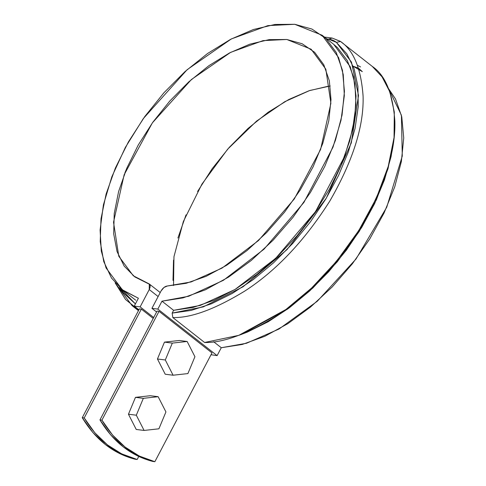 <?xml version="1.0" encoding="UTF-8"?>
<svg xmlns="http://www.w3.org/2000/svg" width="486" height="486" viewBox="0 0 486 486"><rect width="100%" height="100%" fill="white"/><g stroke="black" fill="none" stroke-linecap="round" stroke-linejoin="round"><path stroke-width="0.73" d="M152.896 461.457L137.441 455.856L123.177 446.859L110.547 434.745L99.952 419.892L157.075 311.083L99.952 419.892L101.914 420.141L112.509 434.988L125.139 447.102L139.403 456.099L154.858 461.7L211.987 352.891L159.044 311.326L101.914 420.141C115.255 442.199 132.903 456.056 154.858 461.7L211.987 352.891L159.044 311.326L157.075 311.083L159.044 311.326L101.914 420.141L99.952 419.892C113.287 441.956 130.934 455.807 152.896 461.457L154.858 461.7L152.896 461.457M124.859 172.919L126.688 168.606L124.859 172.919M135.205 459.246L119.756 453.645L105.486 444.647L92.862 432.534L82.262 417.687L139.391 308.871L82.262 417.687L84.23 417.93L94.825 432.783L107.455 444.897L121.719 453.894L137.174 459.489L138.753 456.488L137.174 459.489L135.205 459.246L137.174 459.489C115.212 453.845 97.565 439.994 84.23 417.93L141.353 309.12L84.23 417.93L82.262 417.687C95.602 439.745 113.25 453.602 135.205 459.246M353.213 66.242L358.522 68.216L362.307 71.618L353.213 66.242L358.522 68.216M151.936 308.343L157.829 309.078L217.127 355.624L211.021 354.725L217.127 355.624L157.829 309.078L151.936 308.343L161.024 291.029L163.964 287.469L167.415 285.981L186.108 283.326L206.1 276.34L226.67 265.271L247.076 250.521L266.595 232.612L284.523 212.194L300.214 189.99L313.118 166.807L322.753 143.461L328.791 120.807L331.002 99.642L329.32 80.731L323.791 64.753L314.63 52.275L302.152 43.752L286.807 39.488L269.147 39.633L249.804 44.177L229.477 52.968L208.883 65.689L188.775 81.873L169.857 100.954L152.823 122.235L138.273 144.968L126.737 168.32L118.62 191.472L114.222 213.579L113.688 233.857L117.053 251.578L124.185 266.109L134.829 276.917L149.676 284.377L150.162 285.744L150.01 287.554L149.232 289.559L140.144 306.873L153.704 317.51L140.144 306.873L134.251 306.131L140.144 306.873L149.232 289.559L149.293 283.982L133.304 275.775L118.778 256.244L113.53 222.205L124.149 174.747L152.361 122.879L191.399 79.534L230.65 52.354L263.048 40.624L286.807 39.488L311.137 49.226L325.851 69.219L330.893 103.305L320.59 149.488L294.291 198.974L258.424 240.6L222.017 268.108L191.083 281.959L167.415 285.981C164.954 286.309 162.822 287.991 161.024 291.029L151.936 308.343L156.595 312L151.936 308.343M135.74 300.226L122.326 289.759L138.395 298.234L134.251 306.131L138.911 309.789L134.251 306.131L138.395 298.234L123.189 290.421L111.501 278.059L103.755 261.59L100.219 241.597L101.015 218.797L106.124 193.987L115.364 168.065L128.401 141.942L144.773 116.549L163.897 92.79L185.099 71.509L207.619 53.466L230.656 39.299L253.394 29.512L275.027 24.452L294.777 24.3L311.951 29.063L325.936 38.57L336.233 52.482L342.472 70.312L344.44 91.411L342.059 115.042L335.419 140.363L324.757 166.467L310.445 192.432L292.997 217.333L273.035 240.278L251.268 260.466L228.463 277.166L205.438 289.796L183.009 297.894L161.978 301.18L157.829 309.078L161.978 301.18L173.624 310.323L200.323 305.408L235.03 289.462L275.671 258.327L315.529 211.61L344.641 156.334L352.672 129.343L355.971 104.818L354.92 83.792L350.26 66.764L333.761 44.384L322.115 35.241L338.614 57.621L343.268 74.65L344.325 95.675L341.026 120.2L332.995 147.185L303.884 202.468L264.026 249.178L223.384 280.319L188.671 296.266L161.978 301.18L173.624 310.323L172.166 313.106L172.822 317.546L204.594 342.484L172.822 317.546C191.089 318.063 215.164 309.181 245.047 290.889C276.583 270.429 304.916 240.357 330.049 200.669C353.109 160.435 364.117 125.467 363.066 95.766C361.025 68.356 353.51 50.258 340.522 41.48L372.288 66.418C385.368 75.263 392.882 93.494 394.845 121.105C395.762 151.037 384.602 186.114 361.371 226.336C336.112 265.945 307.778 295.871 276.388 316.107C246.657 334.21 222.728 343.001 204.594 342.484L238.772 335.352L285.92 309.497L311.629 288.004L336.604 261.189L358.808 230.479L376.407 198.045L388.247 166.346L394.055 137.526L394.304 112.029L389.839 91.86L382.069 76.867L372.288 66.418L340.334 41.334L372.288 66.418M153.218 318.433L141.353 309.12L139.391 308.871L141.353 309.12L153.218 318.433M357.465 65.331L360.545 66.91L357.465 65.331M213.609 341.713L221.276 347.727L246.499 343.262L279.013 329.016L317.279 301.259L356.013 259.026L386.747 207.212L402.28 156.049L401.406 115.225L388.6 88.695L395.531 99.029L401.77 116.859L403.738 137.957L401.357 161.589L394.717 186.91L384.055 213.014L369.743 238.978L352.295 263.88L332.333 286.831L310.566 307.012L287.761 323.719L264.736 336.342L242.307 344.44L221.276 347.727L217.127 355.624L221.276 347.727L213.609 341.713M122.326 289.759L106.07 267.956L101.295 251.098L100.092 229.951L103.403 204.879L111.816 176.843L125.345 147.44L143.315 118.59L187.134 69.698L231.36 38.929L267.938 25.606L294.777 24.3L322.115 35.241M328.445 86.18L309.102 90.724L288.775 99.515L268.181 112.236L248.073 128.419L229.155 147.501L212.121 168.788L197.571 191.514M186.035 214.873L177.919 238.019M173.52 260.125L172.986 280.404M138.753 310.086L132.101 305.651L115.146 282.858L125.558 299.528L138.753 310.086M135.412 303.914L123.335 292.797L119.635 287.487L135.412 303.914M333.518 44.196L337.509 47.646L347.265 60.483L353.504 76.776L356.038 96.003L354.78 117.582L349.774 140.831L341.172 165.04L329.241 189.449L314.357 213.311L296.97 235.88L277.634 256.456L256.936 274.402L235.528 289.164L214.065 300.281L193.215 307.407L173.624 310.323L172.166 313.106L203.33 306.866L243.049 286.77L287.038 249.585L326.276 198.221L351.287 142.939L358.504 95.499L351.451 62.074L336.397 42.355L340.522 41.48L336.397 42.355L328.572 39.153A45.253 25.041 128.1 0 1 336.397 42.355L346.828 53.825L354.069 68.623L357.909 86.338L358.243 106.464L355.059 128.438L348.45 151.626L338.596 175.385L325.784 199.035L310.372 221.914L292.797 243.371L273.557 262.798L253.194 279.65L232.284 293.447L211.422 303.799L191.186 310.414L172.166 313.106L172.822 317.546C190.955 318.063 214.891 309.272 244.622 291.169C276.012 270.933 304.339 241.007 329.605 201.398C352.836 161.176 363.996 126.099 363.072 96.167C361.116 68.556 353.601 50.325 340.522 41.48L332.145 38.054L328.572 39.153L326.817 38.935L328.572 39.153L332.145 38.054L324.472 37.094L332.145 38.054L340.334 41.334M393.782 140.017L391.06 156.699L384.45 179.887L374.603 203.646L361.784 227.296L346.378 250.175L328.803 271.631L309.558 291.059L289.194 307.911L268.284 321.708L247.423 332.06L241.08 334.514M238.772 335.352L241.445 334.38L287.688 309.023L312.905 287.943L337.399 261.644L359.178 231.518L376.437 199.71L388.047 168.624L394.055 137.526M330.213 85.973L309.71 90.524L284.808 101.671L256.578 121.099L227.661 149.196L201.951 184.091L183.331 221.586L173.964 256.687L173.526 285.58M158.132 296.545L149.232 289.559L158.132 296.545M157.446 358.996L164.468 342.126L179.279 340.492L187.14 341.476L194.929 356.712L187.9 373.582L173.089 375.216L165.307 359.98L172.33 343.11L187.14 341.476L194.929 356.712L187.9 373.582L173.089 375.216L165.307 359.98L172.33 343.11L187.14 341.476L179.279 340.492L164.468 342.126L172.33 343.11L164.468 342.126L157.446 358.996L165.307 359.98L157.446 358.996L165.228 374.232L173.089 375.216L165.228 374.232L157.446 358.996M128.45 414.224L135.472 397.354L150.283 395.719L158.144 396.698L165.933 411.934L158.91 428.804L144.099 430.444L136.311 415.208L143.334 398.338L158.144 396.698L165.933 411.934L158.91 428.804L144.099 430.444L136.311 415.208L143.334 398.338L158.144 396.698L150.283 395.719L135.472 397.354L143.334 398.338L135.472 397.354L128.45 414.224L136.311 415.208L128.45 414.224L136.238 429.46L144.099 430.444L136.238 429.46L128.45 414.224M132.101 305.651L138.461 310.645M160.222 292.56L149.336 284.018"/></g></svg>
